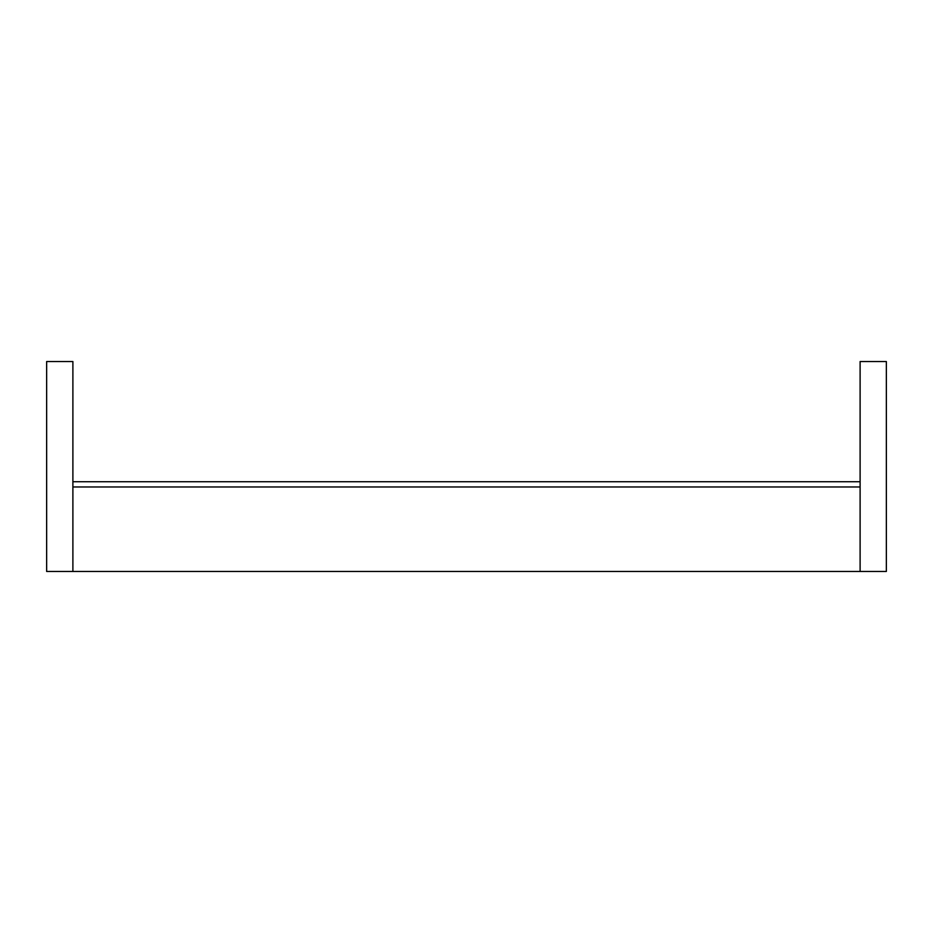 <?xml version="1.0" encoding="UTF-8"?>
<svg xmlns="http://www.w3.org/2000/svg" width="933" height="933" viewBox="0 0 933 933"><rect width="100%" height="100%" fill="white"/><g stroke="black" fill="none" stroke-linecap="round" stroke-linejoin="round"><path stroke-width="1.4" d="M860.109 361.538L860.109 571.462L886.35 571.462L886.35 361.538L860.109 361.538M46.65 361.538L46.65 571.462L72.891 571.462L72.891 361.538L46.65 361.538M72.891 571.462L860.109 571.462M72.891 481.72L860.109 481.72M72.891 486.968L860.109 486.968"/></g></svg>
